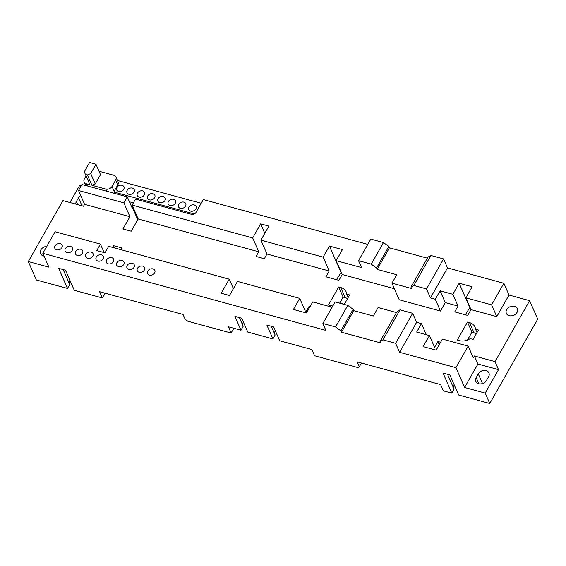 <?xml version="1.0" encoding="UTF-8"?>
<svg xmlns="http://www.w3.org/2000/svg" width="566" height="566" viewBox="0 0 566 566"><rect width="100%" height="100%" fill="white"/><g stroke="black" fill="none" stroke-linecap="round" stroke-linejoin="round"><path stroke-width="0.85" d="M514.536 306.305A5.993 4.655 156.4 0 1 517.366 308.583A5.993 4.655 156.4 0 1 515.654 314.045A5.993 4.655 156.4 0 1 509.209 315.679A5.993 4.655 156.4 0 1 506.379 313.394A5.993 4.655 156.4 0 1 508.091 307.932A5.993 4.655 156.4 0 1 514.536 306.305M44.042 256.058A5.993 4.655 156.4 0 1 43.398 255.924A5.993 4.655 156.4 0 1 40.568 253.639A5.993 4.655 156.4 0 1 46.801 246.351M190.671 211.132A3.955 3.071 156.4 0 1 188.803 209.625A3.955 3.071 156.4 0 1 189.928 206.024A3.955 3.071 156.4 0 1 194.188 204.949A3.955 3.071 156.4 0 1 196.055 206.456A3.955 3.071 156.4 0 1 194.923 210.057A3.955 3.071 156.4 0 1 190.671 211.132M180.37 208.323A3.955 3.071 156.4 0 1 178.502 206.816A3.955 3.071 156.4 0 1 179.627 203.215A3.955 3.071 156.4 0 1 183.879 202.14A3.955 3.071 156.4 0 1 185.747 203.647A3.955 3.071 156.4 0 1 184.622 207.248A3.955 3.071 156.4 0 1 180.37 208.323M170.062 205.522A3.955 3.071 156.4 0 1 168.194 204.015A3.955 3.071 156.4 0 1 169.326 200.414A3.955 3.071 156.4 0 1 173.578 199.331A3.955 3.071 156.4 0 1 175.446 200.838A3.955 3.071 156.4 0 1 174.314 204.439A3.955 3.071 156.4 0 1 170.062 205.522M159.761 202.713A3.955 3.071 156.4 0 1 157.893 201.206A3.955 3.071 156.4 0 1 159.018 197.605A3.955 3.071 156.4 0 1 163.27 196.522A3.955 3.071 156.4 0 1 165.138 198.029A3.955 3.071 156.4 0 1 164.013 201.638A3.955 3.071 156.4 0 1 159.761 202.713M149.452 199.904A3.955 3.071 156.4 0 1 147.584 198.397A3.955 3.071 156.4 0 1 148.716 194.796A3.955 3.071 156.4 0 1 152.969 193.721A3.955 3.071 156.4 0 1 154.836 195.228A3.955 3.071 156.4 0 1 153.704 198.829A3.955 3.071 156.4 0 1 149.452 199.904M139.151 197.102A3.955 3.071 156.4 0 1 137.283 195.595A3.955 3.071 156.4 0 1 138.408 191.987A3.955 3.071 156.4 0 1 142.66 190.912A3.955 3.071 156.4 0 1 144.528 192.419A3.955 3.071 156.4 0 1 143.403 196.02A3.955 3.071 156.4 0 1 139.151 197.102M128.843 194.294A3.955 3.071 156.4 0 1 126.975 192.787A3.955 3.071 156.4 0 1 128.107 189.185A3.955 3.071 156.4 0 1 132.359 188.103A3.955 3.071 156.4 0 1 134.227 189.61A3.955 3.071 156.4 0 1 133.102 193.211A3.955 3.071 156.4 0 1 128.843 194.294M118.542 191.485A3.955 3.071 156.4 0 1 116.674 189.978A3.955 3.071 156.4 0 1 117.799 186.377A3.955 3.071 156.4 0 1 122.058 185.301A3.955 3.071 156.4 0 1 123.919 186.808A3.955 3.071 156.4 0 1 122.794 190.409A3.955 3.071 156.4 0 1 118.542 191.485M149.459 275.097A3.955 3.071 156.4 0 1 147.592 273.59A3.955 3.071 156.4 0 1 148.716 269.989A3.955 3.071 156.4 0 1 152.969 268.907A3.955 3.071 156.4 0 1 154.836 270.414A3.955 3.071 156.4 0 1 153.711 274.022A3.955 3.071 156.4 0 1 149.459 275.097M139.151 272.288A3.955 3.071 156.4 0 1 137.283 270.781A3.955 3.071 156.4 0 1 138.415 267.18A3.955 3.071 156.4 0 1 142.667 266.105A3.955 3.071 156.4 0 1 144.535 267.612A3.955 3.071 156.4 0 1 143.41 271.213A3.955 3.071 156.4 0 1 139.151 272.288M128.85 269.487A3.955 3.071 156.4 0 1 126.982 267.98A3.955 3.071 156.4 0 1 128.107 264.372A3.955 3.071 156.4 0 1 132.366 263.296A3.955 3.071 156.4 0 1 134.227 264.803A3.955 3.071 156.4 0 1 133.102 268.404A3.955 3.071 156.4 0 1 128.85 269.487M118.542 266.678A3.955 3.071 156.4 0 1 116.674 265.171A3.955 3.071 156.4 0 1 117.806 261.57A3.955 3.071 156.4 0 1 122.058 260.487A3.955 3.071 156.4 0 1 123.926 261.994A3.955 3.071 156.4 0 1 122.801 265.603A3.955 3.071 156.4 0 1 118.542 266.678M108.24 263.869A3.955 3.071 156.4 0 1 106.373 262.362A3.955 3.071 156.4 0 1 107.498 258.761A3.955 3.071 156.4 0 1 111.757 257.686A3.955 3.071 156.4 0 1 113.617 259.193A3.955 3.071 156.4 0 1 112.493 262.794A3.955 3.071 156.4 0 1 108.24 263.869M97.932 261.067A3.955 3.071 156.4 0 1 96.064 259.561A3.955 3.071 156.4 0 1 97.196 255.952A3.955 3.071 156.4 0 1 101.448 254.877A3.955 3.071 156.4 0 1 103.316 256.384A3.955 3.071 156.4 0 1 102.191 259.985A3.955 3.071 156.4 0 1 97.932 261.067M87.631 258.259A3.955 3.071 156.4 0 1 85.763 256.752A3.955 3.071 156.4 0 1 86.888 253.151A3.955 3.071 156.4 0 1 91.147 252.068A3.955 3.071 156.4 0 1 93.015 253.575A3.955 3.071 156.4 0 1 91.883 257.176A3.955 3.071 156.4 0 1 87.631 258.259M77.323 255.45A3.955 3.071 156.4 0 1 75.455 253.943A3.955 3.071 156.4 0 1 76.587 250.342A3.955 3.071 156.4 0 1 80.839 249.266A3.955 3.071 156.4 0 1 82.707 250.766A3.955 3.071 156.4 0 1 81.582 254.375A3.955 3.071 156.4 0 1 77.323 255.45M56.713 249.839A3.955 3.071 156.4 0 1 54.852 248.333A3.955 3.071 156.4 0 1 55.977 244.731A3.955 3.071 156.4 0 1 60.229 243.649A3.955 3.071 156.4 0 1 62.097 245.156A3.955 3.071 156.4 0 1 60.972 248.757A3.955 3.071 156.4 0 1 56.713 249.839M67.021 252.641A3.955 3.071 156.4 0 1 65.154 251.134A3.955 3.071 156.4 0 1 66.279 247.533A3.955 3.071 156.4 0 1 70.538 246.458A3.955 3.071 156.4 0 1 72.406 247.965A3.955 3.071 156.4 0 1 71.274 251.566A3.955 3.071 156.4 0 1 67.021 252.641M194.287 213.955L114.332 192.178L114.898 193.48M114.332 192.178L114.028 191.485A4.797 3.721 -23.6 0 0 114.141 191.301L117.763 184.926A4.797 3.721 -23.6 0 0 118.032 181.877L115.91 177.031A4.797 3.721 -23.6 0 0 113.646 175.205L99.008 171.215M86.06 176.005L84.398 178.934A4.797 3.721 -23.6 0 0 84.129 181.976A4.797 3.721 -23.6 0 0 86.393 183.801L89.895 184.757L84.299 171.809L89.577 162.527L95.965 164.267L100.515 174.661L95.237 183.943L91.954 185.323L105.764 189.079A4.797 3.721 -23.6 0 0 112.018 186.455L115.641 180.08A4.797 3.721 -23.6 0 0 115.91 177.031M95.237 183.943L90.687 173.55L87.405 174.929L85.346 174.37M91.954 185.323L87.405 174.929M95.965 164.267L90.687 173.55M133.378 202.861L129.437 201.786M133.251 207.694L132.394 207.46L132.126 207.927L127.272 196.848L81.936 184.502L78.525 190.501L123.869 202.847L129.932 216.7L122.956 228.982L131.199 231.225L138.175 218.95L258.74 251.785L252.669 237.932L260.664 223.867L264.803 233.334M260.664 223.867L268.907 226.117L260.919 240.175L266.982 254.028L264.322 258.719L256.073 256.476L258.74 251.785M332.122 307.204L312.708 301.919L306.425 312.977L293.436 309.446L299.725 298.381L237.487 281.429L229.492 295.487L221.249 293.245L229.237 279.18L233.383 288.646M228.395 326.787L231.126 333.02L187.841 321.233L185.174 319.288L183.051 314.441L99.588 291.702L102.319 297.942L74.288 290.301L65.493 270.215L58.694 268.362L67.488 288.455L36.365 279.979L28.3 261.549L48.909 267.166L42.846 253.313L325.91 330.41L322.875 323.483L335.553 326.936L340.888 330.834L341.489 332.214L380.649 342.883L380.041 341.496L382.949 339.848L395.627 343.3L399.568 352.307L455.934 367.659L464.608 387.469L477.923 364.03L498.533 369.64L485.218 393.08L489.767 403.473L458.651 394.997L449.85 374.911L443.051 373.058L451.845 393.144L443.397 390.844L440.666 384.604L357.203 361.872L359.325 366.718L357.868 367.546L314.59 355.759L311.859 349.526L279.71 340.767L273.647 326.915L266.841 325.061L272.911 338.914L247.767 332.065L241.703 318.212L234.897 316.359L240.967 330.211L228.395 326.787M233.822 328.266L231.126 333.02M266.982 254.028L329.221 270.987L325.917 276.795L338.907 280.333L342.204 274.517L336.14 260.664L361.589 267.598L358.561 260.671L371.232 264.124L376.567 268.015L377.175 269.402L396.752 274.736L391.962 283.177L411.539 288.504L410.93 287.125L413.838 285.476L426.516 288.929L430.457 297.928L435.304 299.251L440.093 290.811L452.871 294.292L458.028 306.065L454.724 311.88L467.714 315.418L471.011 309.602L496.771 316.62L509.025 295.056L529.635 300.673L537.7 319.097L489.767 403.473M260.919 240.175L323.158 257.127L329.44 246.069L342.423 249.606L336.14 260.664M529.635 300.673L495.017 361.61L474.407 355.993L473.339 357.868L468.181 346.095L442.421 339.076L436.138 350.142L423.156 346.604L429.438 335.539L416.661 332.065L421.458 323.625L416.611 322.309L412.671 313.302L399.992 309.85L397.084 311.498L380.041 341.496M341.192 272.204L336.537 279.689M275.309 330.714A6.233 4.839 -23.6 0 0 274.828 334.294M271.319 326.278L275.14 334.994L272.911 338.914M243.366 322.012A6.233 4.839 -23.6 0 0 242.885 325.599M239.376 317.583L243.189 326.292L240.967 330.211M229.237 279.18L108.679 246.344L105 252.811L96.758 250.568L100.43 244.102L55.093 231.749L42.846 253.313M138.175 218.95L132.111 205.09L135.522 199.09L191.372 214.309A3.594 2.795 156.4 0 0 196.055 212.335L203.3 199.586L367.808 244.392M132.111 205.09L252.669 237.932M323.158 257.127L329.221 270.987M63.173 269.586L69.717 284.535L67.488 288.455M69.887 280.248A6.233 4.839 -23.6 0 0 69.406 283.835M105.021 293.181L102.319 297.942M485.218 393.08L464.608 387.469M69.915 202.522L79.749 185.209L81.292 185.627M117.41 180.462L201.199 203.286M358.561 260.671L370.808 239.107L383.486 242.559L388.821 246.458L389.422 247.837L427.372 258.181M410.93 287.125L427.974 257.12L430.882 255.471L443.56 258.924L447.501 267.93L503.867 283.283L509.025 295.056M447.529 374.275L454.073 389.224L451.845 393.144M454.243 384.944A6.233 4.839 -23.6 0 0 453.769 388.524M129.932 216.7L84.589 204.354L83.527 206.229L62.918 200.612L28.3 261.549M80.747 195.567A5.993 4.655 -23.6 0 0 78.511 197.867L76.382 201.616A5.993 4.655 -23.6 0 0 75.738 204.107M310.005 306.673L309.093 306.418L305.789 312.234L299.725 298.381M440.624 342.246L437.9 341.503L434.596 347.319L429.438 335.539M391.962 283.177L399.242 299.796L440.461 311.024L445.251 302.584L458.028 306.065M342.204 274.517L394.396 288.738M120.742 249.634L121.718 247.915L113.476 245.672L112.5 247.384M332.85 305.923A11.511 8.929 156.4 0 1 330.53 305.548L328.471 304.989L338.694 286.983L340.753 287.549A11.511 8.929 156.4 0 1 346.187 291.929A11.511 8.929 156.4 0 1 346.746 294.157L349.639 294.95L344.312 304.324L341.425 303.539A11.511 8.929 156.4 0 1 341.312 303.609M478.447 330.035L473.119 339.409L470.233 338.617A11.511 8.929 156.4 0 1 459.337 340.633L457.271 340.074L467.502 322.068L469.561 322.634A11.511 8.929 156.4 0 1 474.994 327.014A11.511 8.929 156.4 0 1 475.553 329.242L478.447 330.035M474.407 355.993L477.923 364.03M495.017 361.61L498.533 369.64M478.284 373.871L476.155 377.621A5.993 4.655 -23.6 0 0 475.815 381.427A5.993 4.655 -23.6 0 0 480.874 383.889A5.993 4.655 -23.6 0 0 486.456 380.43L488.585 376.68A5.993 4.655 -23.6 0 0 488.925 372.874A5.993 4.655 -23.6 0 0 483.866 370.412A5.993 4.655 -23.6 0 0 478.284 373.871L482.515 383.536M347.538 298.65A11.511 8.929 -23.6 0 0 345.182 297.659L343.123 297.1L339.678 303.164M343.123 297.1L338.694 286.983M348.203 297.475L346.746 294.157M476.346 333.728A11.511 8.929 -23.6 0 0 473.99 332.744L471.931 332.185L467.459 340.053M471.931 332.185L467.502 322.068M477.011 332.56L475.553 329.242M471.011 309.602L465.853 297.829L491.621 304.848L496.771 316.62M452.871 294.292L459.16 283.226L472.143 286.764L465.853 297.829M445.251 302.584L440.093 290.811M426.297 334.69L421.458 323.625M396.483 312.552L378.116 307.55L373.319 315.984L353.743 310.656L353.134 309.269L347.8 305.378L335.129 301.926L322.875 323.483M84.589 204.354L78.525 190.501M440.461 311.024L435.304 299.251M104.144 252.578L100.43 244.102M468.181 346.095L455.934 367.659M437.9 341.503L439.266 344.63M416.611 322.309L399.568 352.307M412.671 313.302L395.627 343.3M399.992 309.85L382.949 339.848M329.44 246.069L340.845 272.112M353.743 310.656L341.489 332.214M353.134 309.269L340.888 330.834M347.8 305.378L335.553 326.936M123.869 202.847L127.272 196.848M132.394 207.46L137.75 219.693M113.476 245.672L114.459 247.922M469.999 307.288L465.344 314.774M459.16 283.226L469.653 307.197M309.093 306.418L309.552 307.472M361.426 363.025L359.325 366.718M383.486 242.559L371.232 264.124M388.821 246.458L376.567 268.015M389.422 247.837L377.175 269.402M430.882 255.471L413.838 285.476M443.56 258.924L426.516 288.929M447.501 267.93L430.457 297.928M503.867 283.283L491.621 304.848M112.018 186.455L114.141 191.301M105.764 189.079L106.712 191.251M86.393 183.801L87.341 185.973M115.641 180.08L117.763 184.926M81.992 205.812L78.511 197.867M345.182 297.659L340.753 287.549M473.99 332.744L469.561 322.634M77.705 204.644L76.382 201.616M478.843 383.762L476.155 377.621M85.678 185.521L84.129 181.976"/></g></svg>
